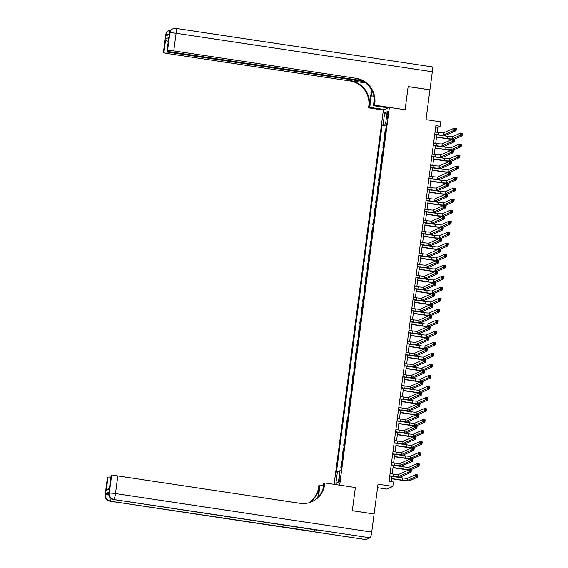 <?xml version="1.0" encoding="UTF-8"?>
<svg xmlns="http://www.w3.org/2000/svg" width="568" height="568" viewBox="0 0 568 568"><rect width="100%" height="100%" fill="white"/><g stroke="black" fill="none" stroke-linecap="round" stroke-linejoin="round"><path stroke-width="0.85" d="M340.196 478.299A2.861 0.483 -81.5 0 0 340.097 475.693A2.861 0.483 -81.5 0 0 339.153 478.76A2.861 0.483 -81.5 0 0 339.245 481.359A2.861 0.483 -81.5 0 0 340.196 478.299M377.557 487.692L386.808 489.084L392.836 486.407L393.418 482.005L389.059 481.344L435.89 125.613L440.25 126.266L440.832 121.857L426.014 119.635L429.933 89.879L408.144 86.606L405.098 109.745L389.407 107.395L339.671 485.164L355.362 487.521L324.861 482.942L324.647 484.532A22.358 21.904 -113.9 0 1 311.91 501.7A22.358 21.904 -113.9 0 1 299.961 503.298L117.81 475.934L115.489 493.571L371.72 532.06L374.099 513.983L352.309 510.71L355.362 487.521L352.316 510.667L374.028 513.976M389.407 107.395L383.379 110.064L334.105 484.334M387.177 114.111L386.922 116.049A2.769 0.469 -81.5 0 0 387.014 118.57A2.769 0.469 -81.5 0 0 387.93 115.602L388.185 113.664A2.769 0.469 -81.5 0 0 388.093 111.143A2.769 0.469 -81.5 0 0 387.177 114.111L388.107 114.253M386.375 124.896L383.109 124.712L382.122 125.145L336.448 472.065L339.778 471.767M383.109 124.712L384.671 112.812L387.184 111.697L385.615 123.597L386.51 123.859M337.435 471.632L335.865 483.531L338.379 482.424L339.948 470.517L340.928 470.084L386.602 123.164L385.615 123.597M392.836 486.407L378.018 484.185L374.106 513.941M437.147 132.33L437.807 127.353L440.25 126.266M391.16 481.664L391.849 476.396M392.176 473.96L393.305 465.377M393.624 462.941L394.753 454.357M395.072 451.915L396.201 443.338M396.528 440.896L397.657 432.319M397.976 429.877L399.105 421.3M399.425 418.857L400.554 410.281M400.88 407.838L402.009 399.254M402.329 396.819L403.457 388.235M403.777 385.793L404.906 377.216M405.232 374.774L406.361 366.197M406.681 363.754L407.81 355.178M408.129 352.735L409.265 344.158M409.585 341.716L410.714 333.132M411.033 330.697L412.162 322.113M412.482 319.67L413.618 311.094M413.937 308.651L415.066 300.074M415.385 297.632L416.514 289.055M416.834 286.613L417.97 278.036M418.289 275.594L419.418 267.017M419.738 264.574L420.867 255.99M421.193 253.555L422.322 244.971M422.642 242.529L423.771 233.952M424.09 231.51L425.219 222.933M425.546 220.49L426.675 211.914M426.994 209.471L428.123 200.894M428.442 198.452L429.571 189.868M429.898 187.433L431.027 178.849M431.346 176.407L432.475 167.83M432.795 165.387L433.924 156.811M434.25 154.368L435.379 145.791M435.699 143.349L436.827 134.772M435.706 127.033L437.807 127.353M382.122 125.145L386.261 125.769M385.601 130.761L385.083 130.988L384.33 136.718L384.813 136.789M341.325 467.095L340.807 467.329L341.283 467.4M340.807 467.329L341.56 461.599L342.078 461.365M342.774 456.076L342.255 456.31L342.738 456.381M342.255 456.31L343.008 450.573L343.526 450.346M344.222 445.056L343.704 445.284L344.187 445.362M343.704 445.284L344.464 439.554L344.982 439.327M345.678 434.037L345.159 434.264L345.635 434.335M345.159 434.264L345.912 428.535L346.43 428.308M347.126 423.018L346.608 423.245L347.091 423.316M346.608 423.245L347.36 417.515L347.879 417.288M348.582 411.999L348.056 412.226L348.539 412.297M348.056 412.226L348.816 406.496L349.334 406.262M350.03 400.972L349.512 401.207L349.987 401.278M349.512 401.207L350.264 395.477L350.783 395.243M351.478 389.953L350.96 390.188L351.443 390.259M350.96 390.188L351.713 384.451L352.231 384.224M352.934 378.934L352.409 379.161L352.891 379.239M352.409 379.161L353.168 373.432L353.686 373.204M354.382 367.915L353.864 368.142L354.34 368.213M353.864 368.142L354.617 362.412L355.135 362.185M355.831 356.896L355.312 357.123L355.795 357.194M355.312 357.123L356.065 351.393L356.583 351.166M357.286 345.876L356.761 346.104L357.244 346.175M356.761 346.104L357.52 340.374L358.039 340.14M358.735 334.85L358.216 335.084L358.692 335.156M358.216 335.084L358.969 329.355L359.487 329.12M360.183 323.831L359.665 324.065L360.147 324.136M359.665 324.065L360.417 318.336L360.943 318.101M361.639 312.812L361.12 313.046L361.596 313.117M361.12 313.046L361.873 307.309L362.391 307.082M363.087 301.793L362.569 302.02L363.044 302.091M362.569 302.02L363.321 296.29L363.839 296.063M364.535 290.773L364.017 291.001L364.5 291.072M364.017 291.001L364.77 285.271L365.295 285.044M365.991 279.754L365.472 279.981L365.948 280.052M365.472 279.981L366.225 274.252L366.743 274.024M367.439 268.735L366.921 268.962L367.397 269.033M366.921 268.962L367.673 263.232L368.192 262.998M368.888 257.709L368.369 257.943L368.852 258.014M368.369 257.943L369.122 252.213L369.647 251.979M370.343 246.689L369.825 246.924L370.3 246.995M369.825 246.924L370.577 241.187L371.096 240.96M371.791 235.67L371.273 235.897L371.749 235.976M371.273 235.897L372.026 230.168L372.544 229.941M373.24 224.651L372.722 224.878L373.204 224.949M372.722 224.878L373.481 219.149L374 218.921M374.695 213.632L374.177 213.859L374.653 213.93M374.177 213.859L374.93 208.129L375.448 207.902M376.144 202.613L375.625 202.84L376.101 202.911M375.625 202.84L376.378 197.11L376.896 196.876M377.592 191.586L377.074 191.821L377.557 191.892M377.074 191.821L377.834 186.091L378.352 185.857M379.048 180.567L378.529 180.802L379.005 180.873M378.529 180.802L379.282 175.072L379.8 174.837M380.496 169.548L379.978 169.775L380.461 169.853M379.978 169.775L380.73 164.046L381.249 163.818M381.945 158.529L381.426 158.756L381.909 158.827M381.426 158.756L382.186 153.026L382.704 152.799M383.4 147.51L382.882 147.737L383.357 147.808M382.882 147.737L383.634 142.007L384.153 141.78M384.848 136.49L384.33 136.718M386.758 114.942L384.671 112.812M335.865 483.531L338.478 481.664M434.761 134.218L438.184 134.73A4.473 0.469 -172.5 0 0 443.36 135.028L453.86 130.377L454.151 128.169L456.331 128.496L456.04 130.704L445.539 135.354A6.709 0.71 7.5 0 1 437.779 134.914L434.726 134.453M435.052 132.01L438.475 132.529A4.473 0.469 -172.5 0 0 443.651 132.82L454.151 128.169L454.933 128.837L454.819 129.717L455.685 129.845L455.806 128.964L454.933 128.837M455.685 129.845L456.04 130.704L453.86 130.377L454.819 129.717M455.806 128.964L456.331 128.496M452.561 139.252A6.709 0.71 7.5 0 1 446.775 138.677L436.515 137.136M440.754 135.283L447.47 136.299A4.473 0.469 -172.5 0 0 452.646 136.59L460.705 133.018L462.885 133.345L462.593 135.553L454.535 139.117A6.709 0.71 7.5 0 1 453.165 139.259M436.551 136.902L447.179 138.5A4.473 0.469 -172.5 0 0 452.355 138.791L460.414 135.227L460.705 133.018L461.486 133.686L461.365 134.566L462.238 134.701L462.359 133.814L461.486 133.686M462.238 134.701L462.593 135.553L460.414 135.227L461.365 134.566M462.359 133.814L462.885 133.345M433.306 145.238L436.735 145.749A4.473 0.469 -172.5 0 0 441.904 146.047L452.412 141.397L452.703 139.188L454.883 139.515L454.592 141.723L444.084 146.374A6.709 0.71 7.5 0 1 436.323 145.933L433.277 145.472M433.597 143.037L437.026 143.548A4.473 0.469 -172.5 0 0 442.195 143.839L452.703 139.188L453.484 139.856L453.363 140.736L454.237 140.871L454.35 139.984L453.484 139.856M454.237 140.871L454.592 141.723L452.412 141.397L453.363 140.736M454.35 139.984L454.883 139.515M431.857 156.257L435.28 156.775A4.473 0.469 -172.5 0 0 440.456 157.066L450.964 152.416L451.255 150.208L453.427 150.534L453.143 152.742L442.635 157.393A6.709 0.71 7.5 0 1 434.875 156.953L431.829 156.498M432.149 154.056L435.571 154.567A4.473 0.469 -172.5 0 0 440.747 154.865L451.255 150.208L452.029 150.875L451.915 151.755L452.788 151.89L452.902 151.01L452.029 150.875M452.788 151.89L453.143 152.742L450.964 152.416L451.915 151.755M452.902 151.01L453.427 150.534M430.409 167.276L433.831 167.794A4.473 0.469 -172.5 0 0 439.007 168.085L449.508 163.435L449.799 161.234L451.979 161.56L451.688 163.761L441.18 168.412A6.709 0.71 7.5 0 1 433.427 167.972L430.374 167.517M430.7 165.075L434.122 165.586A4.473 0.469 -172.5 0 0 439.291 165.884L449.799 161.234L450.58 161.894L450.467 162.775L451.333 162.909L451.454 162.029L450.58 161.894M451.333 162.909L451.688 163.761L449.508 163.435L450.467 162.775M451.454 162.029L451.979 161.56M451.113 150.272A6.709 0.71 7.5 0 1 445.326 149.703L435.067 148.163M439.305 146.31L446.022 147.318A4.473 0.469 -172.5 0 0 451.191 147.609L459.256 144.038L461.436 144.371L461.145 146.572L453.079 150.144A6.709 0.71 7.5 0 1 451.716 150.279M435.095 147.921L445.731 149.519A4.473 0.469 -172.5 0 0 450.907 149.817L458.965 146.246L459.256 144.038L460.03 144.705L459.917 145.585L460.79 145.72L460.904 144.84L460.03 144.705M460.79 145.72L461.145 146.572L458.965 146.246L459.917 145.585M460.904 144.84L461.436 144.371M449.664 161.291A6.709 0.71 7.5 0 1 443.871 160.723L433.611 159.182M437.85 157.329L444.574 158.337A4.473 0.469 -172.5 0 0 449.742 158.628L457.801 155.064L459.981 155.391L459.69 157.592L451.631 161.163A6.709 0.71 7.5 0 1 450.268 161.298M433.647 158.941L444.282 160.538A4.473 0.469 -172.5 0 0 449.451 160.836L457.517 157.265L457.801 155.064L458.582 155.724L458.468 156.612L459.334 156.74L459.455 155.859L458.582 155.724M459.334 156.74L459.69 157.592L457.517 157.265L458.468 156.612M459.455 155.859L459.981 155.391M448.209 172.31A6.709 0.71 7.5 0 1 442.422 171.742L432.163 170.201M436.401 168.348L443.118 169.356A4.473 0.469 -172.5 0 0 448.294 169.647L456.352 166.083L458.532 166.41L458.241 168.611L450.183 172.182A6.709 0.71 7.5 0 1 448.812 172.324M432.191 169.96L442.827 171.557A4.473 0.469 -172.5 0 0 448.003 171.856L456.061 168.284L456.352 166.083L457.133 166.743L457.013 167.631L457.886 167.759L458 166.878L457.133 166.743M457.886 167.759L458.241 168.611L456.061 168.284L457.013 167.631M458 166.878L458.532 166.41M428.954 178.295L432.383 178.813A4.473 0.469 -172.5 0 0 437.552 179.105L448.06 174.454L448.351 172.253L450.53 172.58L450.239 174.781L439.731 179.431A6.709 0.71 7.5 0 1 431.971 178.991L428.925 178.537M429.245 176.094L432.674 176.605A4.473 0.469 -172.5 0 0 437.843 176.904L448.351 172.253L449.132 172.913L449.011 173.801L449.884 173.929L449.998 173.048L449.132 172.913M449.884 173.929L450.239 174.781L448.06 174.454L449.011 173.801M449.998 173.048L450.53 172.58M446.76 183.329A6.709 0.71 7.5 0 1 440.974 182.761L430.714 181.22M434.953 179.367L441.67 180.375A4.473 0.469 -172.5 0 0 446.839 180.674L454.904 177.102L457.084 177.429L456.793 179.63L448.727 183.201A6.709 0.71 7.5 0 1 447.364 183.343M430.743 180.986L441.379 182.584A4.473 0.469 -172.5 0 0 446.555 182.875L454.613 179.303L454.904 177.102L455.678 177.77L455.564 178.65L456.438 178.778L456.551 177.898L455.678 177.77M456.438 178.778L456.793 179.63L454.613 179.303L455.564 178.65M456.551 177.898L457.084 177.429M165.714 34.811A5.368 5.368 0 0 1 168.859 30.601A5.368 5.254 66.1 0 0 165.806 34.726L163.485 52.355A5.368 0.568 -172.5 0 0 163.392 52.441L165.714 34.811A5.368 0.568 7.5 0 1 165.806 34.726L166.211 34.541L166.041 35.869L169.299 34.421L169.882 32.923A5.368 0.568 7.5 0 1 176.087 33.271L173.765 50.907A5.368 0.568 -172.5 0 0 167.56 50.552L169.882 32.923A5.368 5.254 -113.9 0 1 172.935 28.798A5.368 5.368 0 0 1 175.91 28.4A5.368 0.909 -81.5 0 1 176.087 33.271L432.319 71.76L429.94 89.836L408.151 86.563L405.098 109.745L374.596 105.165L374.802 103.582A22.358 21.904 66.1 0 0 355.916 78.263L173.765 50.907M372.111 90.951A10.061 1.704 -81.5 0 0 371.252 95.85L369.747 107.317L368.561 107.835L368.774 106.251A22.358 21.904 66.1 0 0 349.881 80.933L167.737 53.577A5.368 0.568 -172.5 0 1 163.392 52.441M388.228 107.913L373.41 105.691L374.312 98.839M373.41 105.691L374.596 105.165M371.493 89.772L369.356 105.989A22.358 21.904 66.1 0 0 350.47 80.677L365.629 82.956M168.817 41.585C166.85 41.066 165.813 40.179 165.707 38.922L168.817 37.545L167.077 50.765L167.56 50.552M167.077 50.765A5.368 0.568 -172.5 0 0 166.985 50.85A5.368 0.568 -172.5 0 0 171.33 51.986L361.908 80.613M432.035 66.903A5.368 0.909 98.5 0 1 432.134 66.889A5.368 0.909 98.5 0 1 432.319 71.76M384.557 109.539L369.747 107.317M383.379 110.064L368.561 107.835M363.605 81.551L170.173 52.497A5.368 0.568 -172.5 0 0 163.967 52.142L165.707 38.922M163.485 52.355L163.967 52.142M374.802 103.582L374.213 103.837A22.358 21.904 66.1 0 0 355.327 78.526L355.916 78.263M168.817 37.545L166.985 50.85M108.957 492.158A5.368 0.568 7.5 0 1 109.049 492.073L105.79 493.521A5.368 0.568 7.5 0 1 108.779 493.493L108.957 492.158M323.398 485.597L320.011 485.086L318.499 496.553A10.061 1.704 -81.5 0 0 318.463 496.83M320.011 485.086L318.825 485.612L318.62 487.202A22.358 21.904 -113.9 0 1 308.793 502.801M317.81 497.511L319.202 486.939A22.358 21.904 -113.9 0 1 309.106 502.715M324.861 482.942L323.675 483.467L322.865 489.623M109.049 492.073L108.871 493.4L109.283 493.216L111.605 475.586L111.122 475.799A5.368 0.568 7.5 0 0 111.03 475.885L109.383 489.02L106.266 490.397L108.005 477.177L107.529 477.39L105.208 495.019L105.79 493.521M108.005 477.177A5.368 0.568 7.5 0 1 110.867 477.141M314.956 529.781A5.368 0.909 98.5 0 1 314.083 531.549L109.738 501.097A5.368 5.254 66.1 0 1 105.208 495.019A5.368 0.568 -172.5 0 0 105.115 495.104L107.437 477.475A5.368 0.568 7.5 0 1 107.529 477.39M371.72 532.06A5.368 0.909 98.5 0 1 370.045 537.782L365.97 539.586A5.368 0.909 98.5 0 1 365.87 539.6L109.638 501.111A5.368 0.909 -81.5 0 0 109.738 501.097L365.97 539.586M314.083 531.549L317.342 530.107A5.368 0.909 98.5 0 1 317.242 530.121L113.309 499.485A5.368 0.909 -81.5 0 0 113.408 499.471L317.342 530.107M111.605 475.586A5.368 0.568 7.5 0 1 117.81 475.934M324.647 484.532L324.065 484.788A22.358 21.904 -113.9 0 1 311.619 501.828M106.266 490.397L109.489 487.592M427.505 189.321L430.927 189.833A4.473 0.469 -172.5 0 0 436.103 190.124L446.611 185.473L446.902 183.272L449.075 183.599L448.791 185.8L438.283 190.457A6.709 0.71 7.5 0 1 430.523 190.01L427.477 189.556M427.796 187.113L431.219 187.632A4.473 0.469 -172.5 0 0 436.394 187.923L446.902 183.272L447.676 183.94L447.563 184.82L448.436 184.948L448.55 184.067L447.676 183.94M448.436 184.948L448.791 185.8L446.611 185.473L447.563 184.82M448.55 184.067L449.075 183.599M445.312 194.355A6.709 0.71 7.5 0 1 439.518 193.78L429.259 192.24M433.498 190.386L440.221 191.395A4.473 0.469 -172.5 0 0 445.39 191.693L453.449 188.122L455.628 188.448L455.337 190.656L447.279 194.22A6.709 0.71 7.5 0 1 445.915 194.362M429.294 192.005L439.93 193.603A4.473 0.469 -172.5 0 0 445.099 193.894L453.165 190.323L453.449 188.122L454.23 188.789L454.116 189.669L454.982 189.797L455.103 188.917L454.23 188.789M454.982 189.797L455.337 190.656L453.165 190.323L454.116 189.669M455.103 188.917L455.628 188.448M426.057 200.341L429.479 200.852A4.473 0.469 -172.5 0 0 434.655 201.15L445.156 196.492L445.447 194.291L447.627 194.618L447.335 196.826L436.827 201.477A6.709 0.71 7.5 0 1 429.074 201.036L426.021 200.575M426.348 198.133L429.77 198.651A4.473 0.469 -172.5 0 0 434.939 198.942L445.447 194.291L446.228 194.959L446.107 195.839L446.98 195.967L447.101 195.087L446.228 194.959M446.98 195.967L447.335 196.826L445.156 196.492L446.107 195.839M447.101 195.087L447.627 194.618M443.856 205.375A6.709 0.71 7.5 0 1 438.07 204.799L427.81 203.259M432.049 201.406L438.766 202.421A4.473 0.469 -172.5 0 0 443.942 202.712L452 199.141L454.18 199.467L453.889 201.675L445.83 205.24A6.709 0.71 7.5 0 1 444.46 205.382M427.839 203.024L438.475 204.622A4.473 0.469 -172.5 0 0 443.651 204.913L451.709 201.349L452 199.141L452.781 199.808L452.66 200.689L453.534 200.823L453.647 199.936L452.781 199.808M453.534 200.823L453.889 201.675L451.709 201.349L452.66 200.689M453.647 199.936L454.18 199.467M424.601 211.36L428.031 211.871A4.473 0.469 -172.5 0 0 433.199 212.169L443.707 207.519L443.998 205.311L446.178 205.637L445.887 207.845L435.379 212.496A6.709 0.71 7.5 0 1 427.619 212.056L424.573 211.594M424.892 209.159L428.322 209.67A4.473 0.469 -172.5 0 0 433.49 209.961L443.998 205.311L444.772 205.978L444.659 206.858L445.532 206.993L445.646 206.106L444.772 205.978M445.532 206.993L445.887 207.845L443.707 207.519L444.659 206.858M445.646 206.106L446.178 205.637M442.408 216.394A6.709 0.71 7.5 0 1 436.622 215.826L426.362 214.278M430.601 212.432L437.317 213.44A4.473 0.469 -172.5 0 0 442.486 213.731L450.552 210.16L452.731 210.487L452.44 212.695L444.375 216.266A6.709 0.71 7.5 0 1 443.012 216.401M426.39 214.044L437.026 215.641A4.473 0.469 -172.5 0 0 442.195 215.932L450.261 212.368L450.552 210.16L451.326 210.827L451.212 211.708L452.085 211.843L452.199 210.962L451.326 210.827M452.085 211.843L452.44 212.695L450.261 212.368L451.212 211.708M452.199 210.962L452.731 210.487M423.153 222.379L426.575 222.897A4.473 0.469 -172.5 0 0 431.751 223.189L442.259 218.538L442.55 216.33L444.723 216.656L444.439 218.865L433.931 223.515A6.709 0.71 7.5 0 1 426.17 223.075L423.125 222.613M423.444 220.178L426.866 220.689A4.473 0.469 -172.5 0 0 432.042 220.98L442.55 216.33L443.324 216.997L443.21 217.878L444.084 218.013L444.197 217.132L443.324 216.997M444.084 218.013L444.439 218.865L442.259 218.538L443.21 217.878M444.197 217.132L444.723 216.656M440.96 227.413A6.709 0.71 7.5 0 1 435.166 226.845L424.907 225.304M429.145 223.451L435.862 224.459A4.473 0.469 -172.5 0 0 441.038 224.75L449.096 221.186L451.276 221.513L450.985 223.714L442.926 227.285A6.709 0.71 7.5 0 1 441.563 227.42M424.942 225.063L435.578 226.66A4.473 0.469 -172.5 0 0 440.747 226.959L448.812 223.387L449.096 221.186L449.877 221.847L449.764 222.727L450.63 222.862L450.751 221.981L449.877 221.847M450.63 222.862L450.985 223.714L448.812 223.387L449.764 222.727M450.751 221.981L451.276 221.513M421.704 233.398L425.127 233.917A4.473 0.469 -172.5 0 0 430.303 234.208L440.803 229.557L441.095 227.349L443.274 227.683L442.983 229.884L432.475 234.534A6.709 0.71 7.5 0 1 424.722 234.094L421.669 233.64M421.988 231.197L425.418 231.709A4.473 0.469 -172.5 0 0 430.587 232.007L441.095 227.349L441.876 228.016L441.755 228.897L442.628 229.032L442.749 228.151L441.876 228.016M442.628 229.032L442.983 229.884L440.803 229.557L441.755 228.897M442.749 228.151L443.274 227.683M439.504 238.432A6.709 0.71 7.5 0 1 433.718 237.864L423.458 236.323M427.697 234.47L434.413 235.479A4.473 0.469 -172.5 0 0 439.589 235.77L447.648 232.206L449.828 232.532L449.536 234.733L441.478 238.304A6.709 0.71 7.5 0 1 440.108 238.439M423.487 236.082L434.122 237.68A4.473 0.469 -172.5 0 0 439.298 237.978L447.357 234.406L447.648 232.206L448.429 232.866L448.308 233.753L449.181 233.881L449.295 233.001L448.429 232.866M449.181 233.881L449.536 234.733L447.357 234.406L448.308 233.753M449.295 233.001L449.828 232.532M420.249 244.417L423.678 244.936A4.473 0.469 -172.5 0 0 428.847 245.227L439.355 240.576L439.646 238.375L441.826 238.702L441.535 240.903L431.027 245.554A6.709 0.71 7.5 0 1 423.266 245.113L420.221 244.659M420.54 242.216L423.969 242.728A4.473 0.469 -172.5 0 0 429.138 243.026L439.646 238.375L440.42 239.036L440.306 239.923L441.18 240.051L441.293 239.171L440.42 239.036M441.18 240.051L441.535 240.903L439.355 240.576L440.306 239.923M441.293 239.171L441.826 238.702M438.056 249.451A6.709 0.71 7.5 0 1 432.269 248.883L422.01 247.343M426.248 245.49L432.965 246.498A4.473 0.469 -172.5 0 0 438.134 246.796L446.2 243.225L448.379 243.551L448.088 245.752L440.022 249.324A6.709 0.71 7.5 0 1 438.659 249.466M422.038 247.108L432.674 248.706A4.473 0.469 -172.5 0 0 437.843 248.997L445.908 245.426L446.2 243.225L446.973 243.892L446.86 244.772L447.733 244.9L447.847 244.02L446.973 243.892M447.733 244.9L448.088 245.752L445.908 245.426L446.86 244.772M447.847 244.02L448.379 243.551M418.801 255.444L422.223 255.955A4.473 0.469 -172.5 0 0 427.399 256.246L437.907 251.596L438.191 249.395L440.37 249.721L440.079 251.922L429.578 256.573A6.709 0.71 7.5 0 1 421.818 256.132L418.772 255.678M419.092 253.236L422.514 253.754A4.473 0.469 -172.5 0 0 427.69 254.045L438.191 249.395L438.972 250.062L438.858 250.942L439.731 251.07L439.845 250.19L438.972 250.062M439.731 251.07L440.079 251.922L437.907 251.596L438.858 250.942M439.845 250.19L440.37 249.721M436.607 260.478A6.709 0.71 7.5 0 1 430.814 259.903L420.554 258.362M424.793 256.509L431.51 257.517A4.473 0.469 -172.5 0 0 436.685 257.815L444.744 254.244L446.924 254.57L446.633 256.779L438.574 260.343A6.709 0.71 7.5 0 1 437.211 260.485M420.59 258.128L431.226 259.725A4.473 0.469 -172.5 0 0 436.394 260.016L444.453 256.445L444.744 254.244L445.525 254.911L445.411 255.792L446.278 255.919L446.398 255.039L445.525 254.911M446.278 255.919L446.633 256.779L444.453 256.445L445.411 255.792M446.398 255.039L446.924 254.57M417.352 266.463L420.774 266.974A4.473 0.469 -172.5 0 0 425.95 267.272L436.451 262.615L436.742 260.414L438.922 260.74L438.631 262.941L428.123 267.599A6.709 0.71 7.5 0 1 420.37 267.159L417.317 266.697M417.636 264.255L421.065 264.773A4.473 0.469 -172.5 0 0 426.234 265.064L436.742 260.414L437.523 261.081L437.403 261.962L438.276 262.089L438.397 261.209L437.523 261.081M438.276 262.089L438.631 262.941L436.451 262.615L437.403 261.962M438.397 261.209L438.922 260.74M435.152 271.497A6.709 0.71 7.5 0 1 429.365 270.922L419.106 269.381M423.345 267.528L430.061 268.536A4.473 0.469 -172.5 0 0 435.237 268.834L443.296 265.263L445.475 265.59L445.184 267.798L437.126 271.362A6.709 0.71 7.5 0 1 435.755 271.504M419.134 269.147L429.77 270.744A4.473 0.469 -172.5 0 0 434.946 271.035L443.005 267.471L443.296 265.263L444.077 265.93L443.956 266.811L444.829 266.939L444.943 266.058L444.077 265.93M444.829 266.939L445.184 267.798L443.005 267.471L443.956 266.811M444.943 266.058L445.475 265.59M415.897 277.482L419.326 277.993A4.473 0.469 -172.5 0 0 424.495 278.292L435.003 273.641L435.294 271.433L437.474 271.76L437.183 273.968L426.675 278.618A6.709 0.71 7.5 0 1 418.914 278.178L415.868 277.716M416.188 275.274L419.61 275.792A4.473 0.469 -172.5 0 0 424.786 276.084L435.294 271.433L436.068 272.1L435.954 272.981L436.827 273.109L436.941 272.228L436.068 272.1M436.827 273.109L437.183 273.968L435.003 273.641L435.954 272.981M436.941 272.228L437.474 271.76M433.704 282.516A6.709 0.71 7.5 0 1 427.91 281.941L417.657 280.4M421.896 278.547L428.613 279.562A4.473 0.469 -172.5 0 0 433.782 279.854L441.847 276.282L444.027 276.609L443.736 278.817L435.67 282.381A6.709 0.71 7.5 0 1 434.307 282.523M417.686 280.166L428.322 281.764A4.473 0.469 -172.5 0 0 433.49 282.055L441.556 278.49L441.847 276.282L442.621 276.95L442.507 277.83L443.381 277.965L443.494 277.077L442.621 276.95M443.381 277.965L443.736 278.817L441.556 278.49L442.507 277.83M443.494 277.077L444.027 276.609M414.448 288.501L417.87 289.013A4.473 0.469 -172.5 0 0 423.046 289.311L433.554 284.66L433.838 282.452L436.018 282.779L435.727 284.987L425.226 289.637A6.709 0.71 7.5 0 1 417.466 289.197L414.42 288.736M414.739 286.3L418.162 286.812A4.473 0.469 -172.5 0 0 423.337 287.103L433.838 282.452L434.619 283.12L434.506 284L435.372 284.135L435.493 283.247L434.619 283.12M435.372 284.135L435.727 284.987L433.554 284.66L434.506 284M435.493 283.247L436.018 282.779M432.255 293.535A6.709 0.71 7.5 0 1 426.461 292.967L416.202 291.427M420.441 289.574L427.157 290.582A4.473 0.469 -172.5 0 0 432.333 290.873L440.392 287.301L442.571 287.635L442.28 289.836L434.222 293.407A6.709 0.71 7.5 0 1 432.859 293.542M416.237 291.185L426.873 292.783A4.473 0.469 -172.5 0 0 432.042 293.081L440.101 289.51L440.392 287.301L441.173 287.969L441.059 288.849L441.925 288.984L442.046 288.104L441.173 287.969M441.925 288.984L442.28 289.836L440.101 289.51L441.059 288.849M442.046 288.104L442.571 287.635M413 299.521L416.422 300.039A4.473 0.469 -172.5 0 0 421.591 300.33L432.099 295.679L432.39 293.471L434.57 293.805L434.279 296.006L423.771 300.657A6.709 0.71 7.5 0 1 416.017 300.216L412.964 299.762M413.284 297.32L416.713 297.831A4.473 0.469 -172.5 0 0 421.882 298.129L432.39 293.471L433.171 294.139L433.05 295.019L433.924 295.154L434.037 294.274L433.171 294.139M433.924 295.154L434.279 296.006L432.099 295.679L433.05 295.019M434.037 294.274L434.57 293.805M430.8 304.554A6.709 0.71 7.5 0 1 425.013 303.986L414.754 302.446M418.992 300.593L425.709 301.601A4.473 0.469 -172.5 0 0 430.885 301.892L438.943 298.328L441.123 298.654L440.832 300.855L432.773 304.427A6.709 0.71 7.5 0 1 431.403 304.562M414.782 302.204L425.418 303.802A4.473 0.469 -172.5 0 0 430.594 304.1L438.652 300.529L438.943 298.328L439.724 298.988L439.604 299.876L440.477 300.003L440.59 299.123L439.724 298.988M440.477 300.003L440.832 300.855L438.652 300.529L439.604 299.876M440.59 299.123L441.123 298.654M411.544 310.54L414.974 311.058A4.473 0.469 -172.5 0 0 420.142 311.349L430.65 306.699L430.942 304.498L433.121 304.824L432.83 307.025L422.322 311.676A6.709 0.71 7.5 0 1 414.562 311.236L411.516 310.781M411.835 308.339L415.258 308.85A4.473 0.469 -172.5 0 0 420.434 309.148L430.942 304.498L431.715 305.158L431.602 306.038L432.475 306.173L432.589 305.293L431.715 305.158M432.475 306.173L432.83 307.025L430.65 306.699L431.602 306.038M432.589 305.293L433.121 304.824M429.351 315.574A6.709 0.71 7.5 0 1 423.558 315.006L413.305 313.465M417.544 311.612L424.26 312.62A4.473 0.469 -172.5 0 0 429.429 312.911L437.495 309.347L439.667 309.674L439.383 311.875L431.318 315.446A6.709 0.71 7.5 0 1 429.955 315.588M413.334 313.231L423.969 314.828A4.473 0.469 -172.5 0 0 429.138 315.119L437.204 311.548L437.495 309.347L438.269 310.014L438.155 310.895L439.029 311.023L439.142 310.142L438.269 310.014M439.029 311.023L439.383 311.875L437.204 311.548L438.155 310.895M439.142 310.142L439.667 309.674M410.096 321.559L413.518 322.077A4.473 0.469 -172.5 0 0 418.694 322.368L429.202 317.718L429.486 315.517L431.666 315.844L431.375 318.044L420.874 322.695A6.709 0.71 7.5 0 1 413.113 322.255L410.06 321.8M410.387 319.358L413.809 319.876A4.473 0.469 -172.5 0 0 418.985 320.167L429.486 315.517L430.267 316.177L430.154 317.065L431.02 317.192L431.14 316.312L430.267 316.177M431.02 317.192L431.375 318.044L429.202 317.718L430.154 317.065M431.14 316.312L431.666 315.844M427.903 326.6A6.709 0.71 7.5 0 1 422.109 326.025L411.85 324.484M416.088 322.631L422.805 323.639A4.473 0.469 -172.5 0 0 427.981 323.938L436.039 320.366L438.219 320.693L437.928 322.894L429.87 326.465A6.709 0.71 7.5 0 1 428.506 326.607M411.885 324.25L422.514 325.847A4.473 0.469 -172.5 0 0 427.69 326.139L435.748 322.567L436.039 320.366L436.82 321.034L436.707 321.914L437.573 322.042L437.694 321.161L436.82 321.034M437.573 322.042L437.928 322.894L435.748 322.567L436.707 321.914M437.694 321.161L438.219 320.693M408.648 332.585L412.07 333.096A4.473 0.469 -172.5 0 0 417.239 333.388L427.747 328.737L428.038 326.536L430.217 326.863L429.926 329.064L419.418 333.721A6.709 0.71 7.5 0 1 411.658 333.281L408.612 332.82M408.932 330.377L412.361 330.895A4.473 0.469 -172.5 0 0 417.53 331.187L428.038 326.536L428.819 327.204L428.698 328.084L429.571 328.212L429.685 327.331L428.819 327.204M429.571 328.212L429.926 329.064L427.747 328.737L428.698 328.084M429.685 327.331L430.217 326.863M426.447 337.619A6.709 0.71 7.5 0 1 420.661 337.044L410.401 335.503M414.64 333.65L421.357 334.659A4.473 0.469 -172.5 0 0 426.532 334.957L434.591 331.385L436.771 331.712L436.48 333.92L428.421 337.484A6.709 0.71 7.5 0 1 427.051 337.626M410.43 335.269L421.065 336.867A4.473 0.469 -172.5 0 0 426.241 337.158L434.3 333.594L434.591 331.385L435.372 332.053L435.251 332.933L436.125 333.061L436.238 332.181L435.372 332.053M436.125 333.061L436.48 333.92L434.3 333.594L435.251 332.933M436.238 332.181L436.771 331.712M407.192 343.604L410.621 344.116A4.473 0.469 -172.5 0 0 415.79 344.414L426.298 339.756L426.589 337.555L428.769 337.882L428.478 340.09L417.97 344.74A6.709 0.71 7.5 0 1 410.21 344.3L407.164 343.839M407.483 341.396L410.905 341.915A4.473 0.469 -172.5 0 0 416.081 342.206L426.589 337.555L427.363 338.223L427.25 339.103L428.123 339.231L428.236 338.351L427.363 338.223M428.123 339.231L428.478 340.09L426.298 339.756L427.25 339.103M428.236 338.351L428.769 337.882M424.999 348.638A6.709 0.71 7.5 0 1 419.205 348.063L408.953 346.523M413.192 344.669L419.908 345.685A4.473 0.469 -172.5 0 0 425.077 345.976L433.143 342.405L435.315 342.731L435.031 344.939L426.966 348.503A6.709 0.71 7.5 0 1 425.602 348.645M408.981 346.288L419.617 347.886A4.473 0.469 -172.5 0 0 424.786 348.177L432.851 344.613L433.143 342.405L433.916 343.072L433.803 343.952L434.676 344.087L434.79 343.2L433.916 343.072M434.676 344.087L435.031 344.939L432.851 344.613L433.803 343.952M434.79 343.2L435.315 342.731M405.744 354.624L409.166 355.135A4.473 0.469 -172.5 0 0 414.342 355.433L424.843 350.783L425.134 348.575L427.313 348.901L427.022 351.109L416.521 355.76A6.709 0.71 7.5 0 1 408.761 355.319L405.708 354.858M406.035 352.423L409.457 352.934A4.473 0.469 -172.5 0 0 414.633 353.225L425.134 348.575L425.915 349.242L425.801 350.122L426.667 350.257L426.788 349.37L425.915 349.242M426.667 350.257L427.022 351.109L424.843 350.783L425.801 350.122M426.788 349.37L427.313 348.901M423.55 359.658A6.709 0.71 7.5 0 1 417.757 359.09L407.497 357.549M411.736 355.696L418.453 356.704A4.473 0.469 -172.5 0 0 423.629 356.995L431.687 353.424L433.867 353.75L433.576 355.959L425.517 359.53A6.709 0.71 7.5 0 1 424.154 359.665M407.533 357.308L418.162 358.905A4.473 0.469 -172.5 0 0 423.337 359.196L431.396 355.632L431.687 353.424L432.468 354.091L432.355 354.972L433.221 355.106L433.341 354.226L432.468 354.091M433.221 355.106L433.576 355.959L431.396 355.632L432.355 354.972M433.341 354.226L433.867 353.75M404.288 365.643L407.717 366.161A4.473 0.469 -172.5 0 0 412.886 366.452L423.394 361.802L423.685 359.594L425.865 359.92L425.574 362.128L415.066 366.779A6.709 0.71 7.5 0 1 407.306 366.339L404.26 365.877M404.579 363.442L408.009 363.953A4.473 0.469 -172.5 0 0 413.177 364.251L423.685 359.594L424.466 360.261L424.346 361.141L425.219 361.276L425.333 360.396L424.466 360.261M425.219 361.276L425.574 362.128L423.394 361.802L424.346 361.141M425.333 360.396L425.865 359.92M422.095 370.677A6.709 0.71 7.5 0 1 416.308 370.109L406.049 368.568M410.288 366.715L417.004 367.723A4.473 0.469 -172.5 0 0 422.18 368.014L430.239 364.45L432.418 364.777L432.127 366.978L424.069 370.549A6.709 0.71 7.5 0 1 422.698 370.684M406.077 368.327L416.713 369.924A4.473 0.469 -172.5 0 0 421.889 370.222L429.948 366.651L430.239 364.45L431.02 365.11L430.899 365.991L431.772 366.126L431.886 365.245L431.02 365.11M431.772 366.126L432.127 366.978L429.948 366.651L430.899 365.991M431.886 365.245L432.418 364.777M402.84 376.662L406.262 377.18A4.473 0.469 -172.5 0 0 411.438 377.471L421.946 372.821L422.237 370.62L424.417 370.947L424.126 373.148L413.618 377.798A6.709 0.71 7.5 0 1 405.857 377.358L402.811 376.904M403.131 374.461L406.553 374.972A4.473 0.469 -172.5 0 0 411.729 375.27L422.237 370.62L423.011 371.28L422.897 372.161L423.771 372.296L423.884 371.415L423.011 371.28M423.771 372.296L424.126 373.148L421.946 372.821L422.897 372.161M423.884 371.415L424.417 370.947M420.647 381.696A6.709 0.71 7.5 0 1 414.853 381.128L404.601 379.587M408.832 377.734L415.556 378.742A4.473 0.469 -172.5 0 0 420.725 379.034L428.79 375.469L430.963 375.796L430.679 377.997L422.613 381.568A6.709 0.71 7.5 0 1 421.25 381.71M404.629 379.346L415.265 380.943A4.473 0.469 -172.5 0 0 420.434 381.242L428.499 377.67L428.79 375.469L429.564 376.13L429.451 377.017L430.324 377.145L430.438 376.264L429.564 376.13M430.324 377.145L430.679 377.997L428.499 377.67L429.451 377.017M430.438 376.264L430.963 375.796M401.391 387.681L404.814 388.2A4.473 0.469 -172.5 0 0 409.99 388.491L420.49 383.84L420.781 381.639L422.961 381.966L422.67 384.167L412.169 388.817A6.709 0.71 7.5 0 1 404.409 388.377L401.356 387.923M401.683 385.48L405.105 385.991A4.473 0.469 -172.5 0 0 410.281 386.29L420.781 381.639L421.562 382.3L421.449 383.187L422.315 383.315L422.436 382.434L421.562 382.3M422.315 383.315L422.67 384.167L420.49 383.84L421.449 383.187M422.436 382.434L422.961 381.966M419.198 392.715A6.709 0.71 7.5 0 1 413.405 392.147L403.145 390.606M407.384 388.753L414.1 389.762A4.473 0.469 -172.5 0 0 419.276 390.06L427.335 386.488L429.514 386.815L429.223 389.016L421.165 392.587A6.709 0.71 7.5 0 1 419.802 392.729M403.181 390.372L413.809 391.97A4.473 0.469 -172.5 0 0 418.985 392.261L427.044 388.69L427.335 386.488L428.116 387.156L427.995 388.036L428.868 388.164L428.989 387.284L428.116 387.156M428.868 388.164L429.223 389.016L427.044 388.69L427.995 388.036M428.989 387.284L429.514 386.815M399.936 398.708L403.365 399.219A4.473 0.469 -172.5 0 0 408.534 399.51L419.042 394.859L419.333 392.658L421.513 392.985L421.222 395.186L410.714 399.844A6.709 0.71 7.5 0 1 402.953 399.396L399.907 398.942M400.227 396.5L403.656 397.018A4.473 0.469 -172.5 0 0 408.825 397.309L419.333 392.658L420.114 393.326L419.993 394.206L420.867 394.334L420.98 393.454L420.114 393.326M420.867 394.334L421.222 395.186L419.042 394.859L419.993 394.206M420.98 393.454L421.513 392.985M417.743 403.741A6.709 0.71 7.5 0 1 411.956 403.166L401.697 401.626M405.935 399.773L412.652 400.781A4.473 0.469 -172.5 0 0 417.821 401.079L425.886 397.508L428.066 397.834L427.775 400.042L419.716 403.607A6.709 0.71 7.5 0 1 418.346 403.749M401.725 401.391L412.361 402.989A4.473 0.469 -172.5 0 0 417.537 403.28L425.595 399.709L425.886 397.508L426.667 398.175L426.547 399.055L427.42 399.183L427.534 398.303L426.667 398.175M427.42 399.183L427.775 400.042L425.595 399.709L426.547 399.055M427.534 398.303L428.066 397.834M398.487 409.727L401.91 410.238A4.473 0.469 -172.5 0 0 407.086 410.536L417.594 405.879L417.885 403.678L420.064 404.004L419.773 406.212L409.265 410.863A6.709 0.71 7.5 0 1 401.505 410.423L398.459 409.961M398.779 407.519L402.201 408.037A4.473 0.469 -172.5 0 0 407.377 408.328L417.885 403.678L418.659 404.345L418.545 405.225L419.418 405.353L419.532 404.473L418.659 404.345M419.418 405.353L419.773 406.212L417.594 405.879L418.545 405.225M419.532 404.473L420.064 404.004M416.294 414.761A6.709 0.71 7.5 0 1 410.501 414.186L400.241 412.645M404.48 410.792L411.204 411.8A4.473 0.469 -172.5 0 0 416.372 412.098L424.438 408.527L426.611 408.853L426.327 411.062L418.261 414.626A6.709 0.71 7.5 0 1 416.898 414.768M400.277 412.411L410.912 414.008A4.473 0.469 -172.5 0 0 416.081 414.299L424.147 410.735L424.438 408.527L425.212 409.194L425.098 410.075L425.972 410.21L426.085 409.322L425.212 409.194M425.972 410.21L426.327 411.062L424.147 410.735L425.098 410.075M426.085 409.322L426.611 408.853M397.039 420.746L400.461 421.257A4.473 0.469 -172.5 0 0 405.637 421.555L416.138 416.905L416.429 414.697L418.609 415.023L418.318 417.231L407.817 421.882A6.709 0.71 7.5 0 1 400.057 421.442L397.004 420.98M397.33 418.538L400.752 419.056A4.473 0.469 -172.5 0 0 405.928 419.347L416.429 414.697L417.21 415.364L417.097 416.245L417.963 416.372L418.084 415.492L417.21 415.364M417.963 416.372L418.318 417.231L416.138 416.905L417.097 416.245M418.084 415.492L418.609 415.023M414.839 425.78A6.709 0.71 7.5 0 1 409.052 425.205L398.793 423.664M403.031 421.818L409.748 422.826A4.473 0.469 -172.5 0 0 414.924 423.117L422.982 419.546L425.162 419.873L424.871 422.081L416.813 425.652A6.709 0.71 7.5 0 1 415.442 425.787M398.828 423.43L409.457 425.027A4.473 0.469 -172.5 0 0 414.633 425.318L422.691 421.754L422.982 419.546L423.764 420.214L423.643 421.094L424.516 421.229L424.637 420.348L423.764 420.214M424.516 421.229L424.871 422.081L422.691 421.754L423.643 421.094M424.637 420.348L425.162 419.873M395.584 431.765L399.013 432.284A4.473 0.469 -172.5 0 0 404.182 432.575L414.69 427.924L414.981 425.716L417.16 426.043L416.869 428.251L406.361 432.901A6.709 0.71 7.5 0 1 398.601 432.461L395.555 432M395.875 429.564L399.304 430.075A4.473 0.469 -172.5 0 0 404.473 430.366L414.981 425.716L415.762 426.383L415.641 427.264L416.514 427.399L416.628 426.511L415.762 426.383M416.514 427.399L416.869 428.251L414.69 427.924L415.641 427.264M416.628 426.511L417.16 426.043M413.39 436.799A6.709 0.71 7.5 0 1 407.604 436.231L397.344 434.69M401.583 432.837L408.3 433.845A4.473 0.469 -172.5 0 0 413.469 434.137L421.534 430.565L423.714 430.899L423.423 433.1L415.357 436.671A6.709 0.71 7.5 0 1 413.994 436.806M397.373 434.449L408.009 436.046A4.473 0.469 -172.5 0 0 413.185 436.345L421.243 432.773L421.534 430.565L422.308 431.233L422.194 432.113L423.068 432.248L423.181 431.368L422.308 431.233M423.068 432.248L423.423 433.1L421.243 432.773L422.194 432.113M423.181 431.368L423.714 430.899M394.135 442.784L397.557 443.303A4.473 0.469 -172.5 0 0 402.733 443.594L413.241 438.943L413.532 436.735L415.705 437.069L415.421 439.27L404.913 443.92A6.709 0.71 7.5 0 1 397.153 443.48L394.107 443.026M394.426 440.583L397.849 441.095A4.473 0.469 -172.5 0 0 403.024 441.393L413.532 436.735L414.306 437.403L414.193 438.283L415.066 438.418L415.18 437.537L414.306 437.403M415.066 438.418L415.421 439.27L413.241 438.943L414.193 438.283M415.18 437.537L415.705 437.069M411.942 447.818A6.709 0.71 7.5 0 1 406.148 447.25L395.889 445.71M400.128 443.856L406.851 444.865A4.473 0.469 -172.5 0 0 412.02 445.156L420.079 441.592L422.258 441.918L421.967 444.119L413.909 447.69A6.709 0.71 7.5 0 1 412.545 447.825M395.924 445.468L406.56 447.066A4.473 0.469 -172.5 0 0 411.729 447.364L419.795 443.793L420.079 441.592L420.86 442.252L420.746 443.139L421.619 443.267L421.733 442.387L420.86 442.252M421.619 443.267L421.967 444.119L419.795 443.793L420.746 443.139M421.733 442.387L422.258 441.918M392.687 453.804L396.109 454.322A4.473 0.469 -172.5 0 0 401.285 454.613L411.786 449.962L412.077 447.761L414.257 448.088L413.965 450.289L403.465 454.94A6.709 0.71 7.5 0 1 395.704 454.499L392.651 454.045M392.978 451.603L396.4 452.114A4.473 0.469 -172.5 0 0 401.576 452.412L412.077 447.761L412.858 448.422L412.744 449.309L413.61 449.437L413.731 448.557L412.858 448.422M413.61 449.437L413.965 450.289L411.786 449.962L412.744 449.309M413.731 448.557L414.257 448.088M410.486 458.837A6.709 0.71 7.5 0 1 404.7 458.269L394.44 456.729M398.679 454.876L405.396 455.884A4.473 0.469 -172.5 0 0 410.572 456.175L418.63 452.611L420.81 452.937L420.519 455.138L412.46 458.71A6.709 0.71 7.5 0 1 411.09 458.852M394.476 456.495L405.105 458.092A4.473 0.469 -172.5 0 0 410.281 458.383L418.339 454.812L418.63 452.611L419.411 453.278L419.29 454.159L420.164 454.286L420.285 453.406L419.411 453.278M420.164 454.286L420.519 455.138L418.339 454.812L419.29 454.159M420.285 453.406L420.81 452.937M391.231 464.83L394.661 465.341A4.473 0.469 -172.5 0 0 399.829 465.632L410.337 460.982L410.628 458.781L412.808 459.107L412.517 461.308L402.009 465.959A6.709 0.71 7.5 0 1 394.249 465.519L391.203 465.064M391.522 462.622L394.952 463.14A4.473 0.469 -172.5 0 0 400.12 463.431L410.628 458.781L411.41 459.441L411.289 460.329L412.162 460.456L412.276 459.576L411.41 459.441M412.162 460.456L412.517 461.308L410.337 460.982L411.289 460.329M412.276 459.576L412.808 459.107M409.038 469.864A6.709 0.71 7.5 0 1 403.252 469.289L392.992 467.748M397.231 465.895L403.947 466.903A4.473 0.469 -172.5 0 0 409.116 467.201L417.182 463.63L419.361 463.957L419.07 466.158L411.005 469.729A6.709 0.71 7.5 0 1 409.642 469.871M393.02 467.514L403.656 469.111A4.473 0.469 -172.5 0 0 408.832 469.402L416.891 465.831L417.182 463.63L417.956 464.297L417.842 465.178L418.715 465.306L418.829 464.425L417.956 464.297M418.715 465.306L419.07 466.158L416.891 465.831L417.842 465.178M418.829 464.425L419.361 463.957M389.783 475.849L393.205 476.36A4.473 0.469 -172.5 0 0 398.381 476.651L408.889 472.001L409.18 469.8L411.353 470.126L411.069 472.327L400.561 476.985A6.709 0.71 7.5 0 1 392.8 476.545L389.755 476.083M390.074 473.641L393.496 474.159A4.473 0.469 -172.5 0 0 398.672 474.45L409.18 469.8L409.954 470.467L409.84 471.348L410.714 471.475L410.827 470.595L409.954 470.467M410.714 471.475L411.069 472.327L408.889 472.001L409.84 471.348M410.827 470.595L411.353 470.126M391.572 478.533L402.208 480.13A4.473 0.469 -172.5 0 0 407.377 480.421L415.442 476.857L415.726 474.649L417.906 474.976L417.615 477.184L409.556 480.748A6.709 0.71 7.5 0 1 401.796 480.308L391.537 478.767M395.775 476.914L402.499 477.922A4.473 0.469 -172.5 0 0 407.668 478.22L415.726 474.649L416.507 475.317L416.394 476.197L417.26 476.325L417.381 475.444L416.507 475.317M417.26 476.325L417.615 477.184L415.442 476.857L416.394 476.197M417.381 475.444L417.906 474.976M387.845 116.192L386.922 116.049M438.475 132.529L438.184 134.73M443.651 132.82L443.36 135.028M447.47 136.299L447.179 138.5M452.646 136.59L452.355 138.791M437.026 143.548L436.735 145.749M442.195 143.839L441.904 146.047M435.571 154.567L435.28 156.775M440.747 154.865L440.456 157.066M434.122 165.586L433.831 167.794M439.291 165.884L439.007 168.085M446.022 147.318L445.731 149.519M451.191 147.609L450.907 149.817M444.574 158.337L444.282 160.538M449.742 158.628L449.451 160.836M443.118 169.356L442.827 171.557M448.294 169.647L448.003 171.856M432.674 176.605L432.383 178.813M437.843 176.904L437.552 179.105M441.67 180.375L441.379 182.584M446.839 180.674L446.555 182.875M369.356 105.989L368.774 106.251M350.47 80.677L349.881 80.933M170.265 51.809L170.173 52.497M169.385 33.185A5.368 0.568 7.5 0 1 169.47 33.1A5.368 5.254 66.1 0 1 172.53 28.982A5.368 5.368 0 0 0 169.385 33.185L169.214 34.463M171.025 29.983A5.368 5.368 0 0 0 169.271 30.424A5.368 5.254 -113.9 0 0 166.211 34.541A5.368 0.568 7.5 0 1 169.094 34.513M373.929 96.255L371.252 95.85M319.202 486.939L318.62 487.202M370.045 537.782L113.408 499.471A5.368 5.254 66.1 0 1 108.871 493.4A5.368 0.568 -172.5 0 0 108.786 493.478A5.368 5.368 0 0 0 113.309 499.485M111.122 475.799L109.383 489.02M108.779 494.834A5.368 0.568 -172.5 0 0 105.612 494.842A5.368 5.254 -113.9 0 0 110.149 500.912A5.368 0.909 -81.5 0 0 111.151 498.661M115.489 493.571A5.368 0.568 -172.5 0 0 109.283 493.216A5.368 5.254 -113.9 0 0 113.813 499.293A5.368 0.909 -81.5 0 0 115.489 493.571M431.219 187.632L430.927 189.833M436.394 187.923L436.103 190.124M440.221 191.395L439.93 193.603M445.39 191.693L445.099 193.894M429.77 198.651L429.479 200.852M434.939 198.942L434.655 201.15M438.766 202.421L438.475 204.622M443.942 202.712L443.651 204.913M428.322 209.67L428.031 211.871M433.49 209.961L433.199 212.169M437.317 213.44L437.026 215.641M442.486 213.731L442.195 215.932M426.866 220.689L426.575 222.897M432.042 220.98L431.751 223.189M435.862 224.459L435.578 226.66M441.038 224.75L440.747 226.959M425.418 231.709L425.127 233.917M430.587 232.007L430.303 234.208M434.413 235.479L434.122 237.68M439.589 235.77L439.298 237.978M423.969 242.728L423.678 244.936M429.138 243.026L428.847 245.227M432.965 246.498L432.674 248.706M438.134 246.796L437.843 248.997M422.514 253.754L422.223 255.955M427.69 254.045L427.399 256.246M431.51 257.517L431.226 259.725M436.685 257.815L436.394 260.016M421.065 264.773L420.774 266.974M426.234 265.064L425.95 267.272M430.061 268.536L429.77 270.744M435.237 268.834L434.946 271.035M419.61 275.792L419.326 277.993M424.786 276.084L424.495 278.292M428.613 279.562L428.322 281.764M433.782 279.854L433.49 282.055M418.162 286.812L417.87 289.013M423.337 287.103L423.046 289.311M427.157 290.582L426.873 292.783M432.333 290.873L432.042 293.081M416.713 297.831L416.422 300.039M421.882 298.129L421.591 300.33M425.709 301.601L425.418 303.802M430.885 301.892L430.594 304.1M415.258 308.85L414.974 311.058M420.434 309.148L420.142 311.349M424.26 312.62L423.969 314.828M429.429 312.911L429.138 315.119M413.809 319.876L413.518 322.077M418.985 320.167L418.694 322.368M422.805 323.639L422.514 325.847M427.981 323.938L427.69 326.139M412.361 330.895L412.07 333.096M417.53 331.187L417.239 333.388M421.357 334.659L421.065 336.867M426.532 334.957L426.241 337.158M410.905 341.915L410.621 344.116M416.081 342.206L415.79 344.414M419.908 345.685L419.617 347.886M425.077 345.976L424.786 348.177M409.457 352.934L409.166 355.135M414.633 353.225L414.342 355.433M418.453 356.704L418.162 358.905M423.629 356.995L423.337 359.196M408.009 363.953L407.717 366.161M413.177 364.251L412.886 366.452M417.004 367.723L416.713 369.924M422.18 368.014L421.889 370.222M406.553 374.972L406.262 377.18M411.729 375.27L411.438 377.471M415.556 378.742L415.265 380.943M420.725 379.034L420.434 381.242M405.105 385.991L404.814 388.2M410.281 386.29L409.99 388.491M414.1 389.762L413.809 391.97M419.276 390.06L418.985 392.261M403.656 397.018L403.365 399.219M408.825 397.309L408.534 399.51M412.652 400.781L412.361 402.989M417.821 401.079L417.537 403.28M402.201 408.037L401.91 410.238M407.377 408.328L407.086 410.536M411.204 411.8L410.912 414.008M416.372 412.098L416.081 414.299M400.752 419.056L400.461 421.257M405.928 419.347L405.637 421.555M409.748 422.826L409.457 425.027M414.924 423.117L414.633 425.318M399.304 430.075L399.013 432.284M404.473 430.366L404.182 432.575M408.3 433.845L408.009 436.046M413.469 434.137L413.185 436.345M397.849 441.095L397.557 443.303M403.024 441.393L402.733 443.594M406.851 444.865L406.56 447.066M412.02 445.156L411.729 447.364M396.4 452.114L396.109 454.322M401.576 452.412L401.285 454.613M405.396 455.884L405.105 458.092M410.572 456.175L410.281 458.383M394.952 463.14L394.661 465.341M400.12 463.431L399.829 465.632M403.947 466.903L403.656 469.111M409.116 467.201L408.832 469.402M393.496 474.159L393.205 476.36M398.672 474.45L398.381 476.651M402.499 477.922L402.208 480.13M407.668 478.22L407.377 480.421M432.134 66.889L175.91 28.4M172.53 28.982L172.935 28.798M168.859 30.601L169.271 30.424M105.115 495.104A5.368 5.368 0 0 0 109.638 501.111"/></g></svg>
